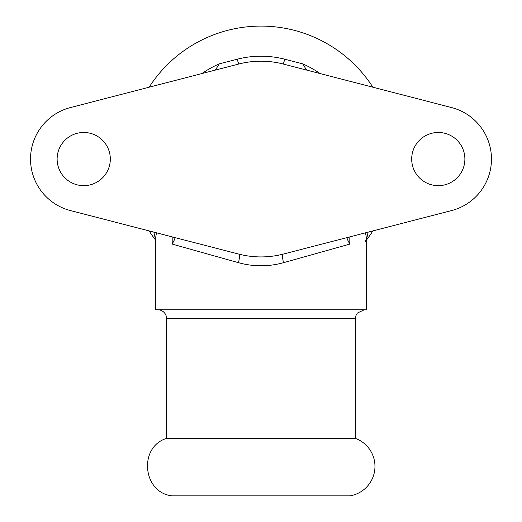<?xml version="1.0" encoding="UTF-8"?>
<svg xmlns="http://www.w3.org/2000/svg" width="522" height="522" viewBox="0 0 522 522"><rect width="100%" height="100%" fill="white"/><g stroke="black" fill="none" stroke-linecap="round" stroke-linejoin="round"><path stroke-width="0.78" d="M171.914 495.828C142.571 492.592 138.343 446.943 166.596 438.382L355.404 438.382A29.845 29.845 0 0 1 350.086 495.828L171.914 495.828L350.086 495.828M307.478 70.3L306.551 69.948L302.688 63.841L284.777 59.208C268.928 55.195 253.072 55.195 237.223 59.208L219.312 63.841L215.449 69.948L214.522 70.3M283.192 254.103A88.642 88.642 0 0 1 238.808 254.103L70.398 210.555A53.185 53.185 0 0 1 70.398 107.571L238.808 64.017A88.642 88.642 0 0 1 283.192 64.017L451.602 107.571A53.185 53.185 0 0 1 451.602 210.555L283.192 254.103A8.861 1.834 -104.5 0 0 283.518 262.69L349.812 244.1L347.006 238.678L347.809 237.393M366.483 239.728L368.127 232.14M365.524 232.812L366.47 238.332L366.483 309.755L155.517 309.755L155.517 238.332L156.476 232.812M153.873 232.14L155.517 239.728M174.191 237.393L174.994 238.678L172.188 244.1L238.482 262.69C253.49 266.814 268.504 266.814 283.518 262.69M238.808 254.103A8.861 1.834 -75.5 0 1 238.482 262.69M149.122 87.213A132.96 132.96 0 0 1 372.878 87.213M372.878 230.913A132.96 132.96 0 0 1 366.483 240.009M155.517 240.009A132.96 132.96 0 0 1 149.122 230.913M157.735 309.755A8.861 8.861 0 0 1 166.596 318.616L355.404 318.616L355.978 315.484L357.348 313.076L364.265 309.755M57.126 159.06A26.589 26.589 0 0 1 97.014 136.033A26.589 26.589 0 0 1 97.014 182.093A26.589 26.589 0 0 1 57.126 159.06M411.688 159.06A26.589 26.589 0 0 1 451.582 136.033A26.589 26.589 0 0 1 451.582 182.093A26.589 26.589 0 0 1 411.688 159.06M238.808 64.017A22.159 0.522 75.5 0 1 237.223 59.208M283.192 64.017A22.159 0.522 104.5 0 0 284.777 59.208M349.812 236.877L349.812 244.1M172.188 244.1L172.188 236.877M219.312 63.841A103.95 103.95 0 0 0 201.864 73.576M302.688 63.841A103.95 103.95 0 0 1 320.136 73.576M365.061 241.83C366.509 239.226 366.979 238.065 366.47 238.339M355.404 438.382L355.404 318.616M166.596 438.382L166.596 318.616"/></g></svg>
